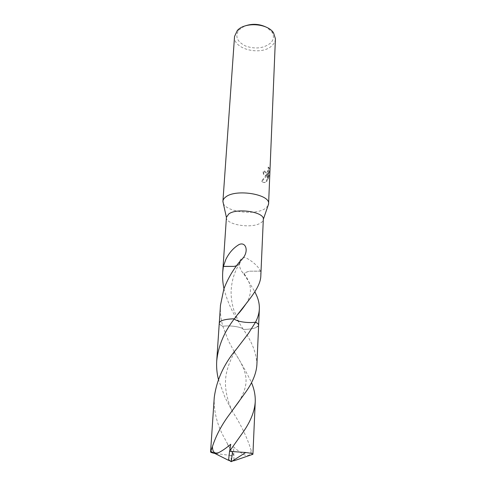 <?xml version="1.0" encoding="UTF-8"?>
<svg xmlns="http://www.w3.org/2000/svg" width="486" height="486" viewBox="0 0 486 486"><rect width="100%" height="100%" fill="white"/><g stroke="black" fill="none" stroke-linecap="round" stroke-linejoin="round"><path stroke-width="0.36" stroke-dasharray="2.43 1.82" d="M223.317 203.391C226.391 211.993 255.107 215.541 265.052 208.676L267.956 205.888M226.427 217.291L226.415 217.461C225.644 224.745 251.778 228.924 260.52 223.05C262.227 222.017 263.157 220.838 263.309 219.52L263.315 219.508M266.498 175.312L267.871 173.903L266.462 176.236L262.003 181.254C262.932 182.371 264.038 182.772 265.326 182.45L266.942 181.333L268.485 172.803L268.217 179.115L269.05 176.041L269.378 168.265L268.588 167.22C268.855 169.808 268.199 171.807 266.632 173.223L265.283 172.445L265.113 171.169L263.534 171.916C263.643 174.547 264.56 175.707 266.292 175.397L266.498 175.312M234.531 36.499C232.873 49.487 262.063 56.23 272.148 45.471C274.195 43.485 275.283 41.255 275.416 38.783M244.464 26.135L238.948 29.932C234.708 36.389 236.998 41.79 245.819 46.134C255.563 49.335 263.801 48.327 270.52 43.102C273.916 39.603 274.335 35.824 271.759 31.766L266.699 27.374M220.486 305.153C220.049 312.261 220.832 319.302 222.831 326.27L222.831 326.276C229.939 325.091 242.192 327.011 243.31 329.441C248.601 329.368 252.738 328.803 255.715 327.728L258.601 325.456L257.702 323.5M256.887 364.779C256.614 353.529 252.088 341.749 243.31 329.441L243.304 329.435C248.601 329.374 252.738 328.803 255.715 327.734L258.601 325.462C258.831 324.356 257.817 323.257 255.551 322.175M220.401 321.416L219.289 323.263C219.453 324.308 220.632 325.31 222.831 326.27M260.824 275.726L260.532 271.103L258.467 267.798C255.654 264.208 251.73 261.012 246.675 258.2C240.564 255.338 236.7 263.254 241.742 271.413L244.683 275.161L254.877 291.758M268.114 167.062L268.886 168.107L268.558 175.883L267.737 178.957L268.011 172.645L266.474 181.181L264.858 182.299C263.57 182.621 262.452 182.214 261.517 181.096L267.403 173.751L265.824 175.246C264.092 175.555 263.169 174.395 263.06 171.765L264.645 171.011L264.815 172.293L266.164 173.071C267.725 171.655 268.381 169.65 268.114 167.062L268.588 167.214M264.645 171.011L265.113 171.169M268.558 175.883L269.05 176.041M268.886 168.101L269.378 168.265M263.06 171.765L263.534 171.916M267.403 173.751L267.871 173.909M267.737 178.957L268.217 179.115M268.011 172.645L268.485 172.803M266.474 181.181L266.942 181.333M261.517 181.096L262.003 181.254M239.61 262.136L239.841 263.084C239.622 264.603 237.727 265.708 234.167 266.389M236.536 265.763C238.45 265.064 239.452 264.19 239.549 263.145L239.282 262.13M258.637 325.073L258.637 325.201C257.805 327.795 252.696 329.21 243.31 329.441L239.185 322.795C232.138 312.188 227.071 300.822 223.973 288.708M221.75 320.687C220.006 321.446 219.186 322.303 219.289 323.263C219.447 324.314 220.632 325.316 222.831 326.276L228.444 340.868L234.586 352.368C241.317 362.939 246.949 373.029 251.487 382.646M260.532 271.103L249.81 271.194C246.408 271.874 244.616 272.901 244.446 274.274L244.683 275.161M244.373 275.161L244.166 274.323C244.355 272.907 246.238 271.862 249.81 271.194L260.472 271.188M252.204 454.738L251.141 450.364C247.186 437.558 240.959 424.606 232.46 411.502L224.969 397.402L218.378 379.335M214.241 397.621C213.706 410.184 216.519 422.577 222.673 434.8L233.772 455.485L234.076 460.764L233.559 446.913C237.441 450.358 241.013 452.995 244.276 454.811C248.358 456.664 250.648 455.182 251.141 450.364M228.602 460.048L231.263 461.7L230.923 455.473L233.778 455.625M230.923 455.473L214.848 453.444M229.568 451.257C229.471 452.168 229.507 452.114 229.684 451.093M243.31 329.441C242.198 327.011 229.945 325.091 222.825 326.276C220.431 325.231 219.247 324.138 219.277 323.002L219.289 322.874M228.669 459.671L230.722 444.271M233.772 455.485L233.559 446.913M228.608 459.987L228.578 460.351M234.064 460.71L231.263 461.7L234.058 460.649M271.759 31.766L273.569 32.908M266.285 175.397L265.824 175.252M265.326 182.45L264.858 182.299M266.626 173.223L266.164 173.071M242.891 258.297L239.841 263.084M239.549 263.139C236.712 268.387 234.805 272.622 233.821 275.829C232.278 280.41 231.36 285.78 231.081 291.94C231.117 298.197 232.041 304.248 233.845 310.086L239.185 322.795M246.019 303.793C252.398 293.884 251.87 284.043 244.446 274.274M241.742 271.413L244.166 274.323M238.948 29.932L237.022 30.861M234.586 352.368C248.231 373.169 249.64 383.15 239.142 401.296M236.992 348.432C232.393 355.017 226.051 368.91 225.662 379.007C224.514 389.316 228.074 402.542 232.114 410.767M232.223 411.004L232.46 411.502M227.521 444.307L233.79 455.194"/><path stroke-width="0.73" d="M267.956 205.888L268.594 203.804C270.386 194.321 236.014 188.617 225.844 196.909C224.016 198.227 223.044 199.673 222.922 201.253L223.317 203.391M268.57 204.09L263.321 219.356C264.73 212.066 237.095 207.607 228.821 213.919L226.427 217.291L222.728 272.032L223.384 266.468L234.167 266.389L236.536 265.763M268.594 203.804L275.416 38.783L273.569 32.908C267.671 23.243 244.616 21.755 237.29 30.569L234.531 36.499L222.922 201.253M266.699 27.374C259.463 23.778 252.058 23.364 244.464 26.135M257.702 323.5L255.551 322.175C248.03 323.403 235.765 321.477 234.367 318.804C228.803 318.901 224.599 319.527 221.75 320.687M218.378 379.335C216.884 373.169 216.331 366.991 216.726 360.8C218.348 345.783 224.228 331.786 234.367 318.804L234.374 318.798C228.809 318.895 224.599 319.527 221.756 320.687L220.401 321.416M223.384 266.468L225.802 259.518C229.058 252.835 233.499 247.836 239.13 244.513C245.831 241.506 249.014 250.916 242.891 258.297L239.282 262.13C232.685 270.313 227.539 279.286 223.846 289.067L220.486 305.153L219.289 322.874M254.877 291.758L257.137 296.758C258.759 300.852 259.5 304.916 259.354 308.95C259.147 313.221 257.878 317.625 255.551 322.169M234.374 318.798L237.241 314.94C249.555 299.109 260.684 286.959 260.824 275.726L263.321 219.356M223.432 266.383L234.179 266.377M223.973 288.708C222.776 283.186 222.363 277.627 222.728 272.032M251.487 382.646C254.196 388.988 255.454 395.343 255.247 401.722C254.652 411.113 250.752 421.052 243.547 431.538L229.568 451.257L228.602 460.048L231.263 461.7L232.563 451.561L229.544 451.403M232.563 451.561L245.697 452.509C250.381 453.067 252.793 453.651 252.92 454.258L234.076 460.764M245.503 392.415C252.532 382.622 256.322 373.406 256.887 364.779L258.643 325.207C258.667 324.174 257.635 323.166 255.551 322.175L248.455 333.414L236.992 348.432C224.137 363.498 216.556 379.894 214.241 397.621L210.578 451.889L212.449 446.513C216.13 435.31 221.841 424.57 229.568 414.297L245.503 392.415M229.684 451.093L230.722 444.271C226.342 447.971 222.43 450.698 218.992 452.454C214.727 454.185 212.546 452.205 212.449 446.513M228.669 459.671L228.578 460.351L211.021 451.524M214.848 453.444C212.011 452.861 210.59 452.345 210.578 451.889M216.726 360.8L219.277 323.002C220 320.499 225.03 319.095 234.367 318.804C235.753 321.477 248.03 323.403 255.551 322.175M258.637 325.073L259.354 308.95M237.241 314.94C239.981 312.048 242.903 308.337 246.019 303.793M226.415 217.442L222.91 201.538M252.92 454.258L255.247 401.722M239.142 401.296L229.568 414.297M245.697 452.509L231.263 461.7L228.639 459.647"/></g></svg>
